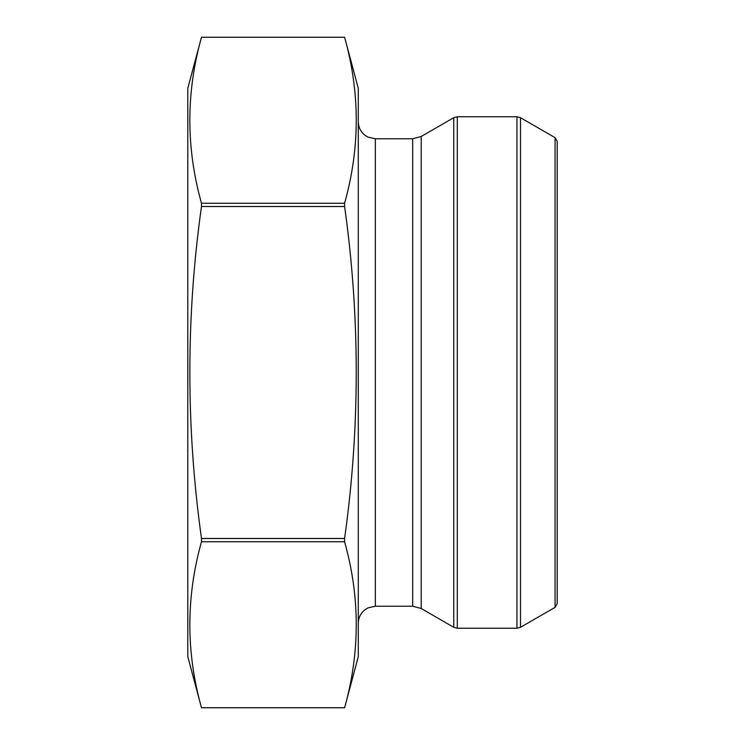 <?xml version="1.0" encoding="UTF-8"?>
<svg xmlns="http://www.w3.org/2000/svg" width="745" height="745" viewBox="0 0 745 745"><rect width="100%" height="100%" fill="white"/><g stroke="black" fill="none" stroke-linecap="round" stroke-linejoin="round"><path stroke-width="1.12" d="M201.485 538.495C185.971 427.49 185.971 316.821 201.485 206.505L201.485 203.255C185.961 147.92 185.961 92.585 201.485 37.259L344.6 37.259L201.485 37.25L187.796 88.338L187.796 656.662L201.485 707.75C185.961 652.415 185.961 597.08 201.485 541.745L201.485 538.495L344.6 538.495C360.114 427.5 360.114 316.839 344.6 206.505L201.485 206.505M344.6 206.505L344.6 203.255C360.124 147.92 360.124 92.585 344.6 37.259L358.289 88.338L358.289 656.662L344.6 707.741C360.124 652.415 360.124 597.08 344.6 541.745L201.485 541.745M344.6 541.745L344.6 538.495M344.6 707.741L201.485 707.741L344.6 707.75M344.6 203.255L201.485 203.255M555.072 137.667L557.204 141.364L557.204 603.636L555.072 607.333L555.072 137.667L520.494 117.701L520.494 627.299L516.937 628.249L516.937 116.751L457.3 116.751L457.3 628.249L516.937 628.249M421.214 608.507L453.752 627.299L453.752 117.701L421.214 136.493L412.683 138.775L412.683 606.225L421.214 608.507L421.214 136.493M412.683 606.225L375.34 606.225L375.34 138.775L412.683 138.775M555.072 607.333L520.494 627.299M375.34 606.225L367.965 607.901L364.892 609.801C360.617 613.275 358.42 617.763 358.289 623.276M375.34 138.775L367.965 137.099L364.892 135.199C360.617 131.725 358.42 127.237 358.289 121.724M457.3 116.751L453.752 117.701M457.3 628.249L453.752 627.299M520.494 117.701L516.937 116.751"/></g></svg>
